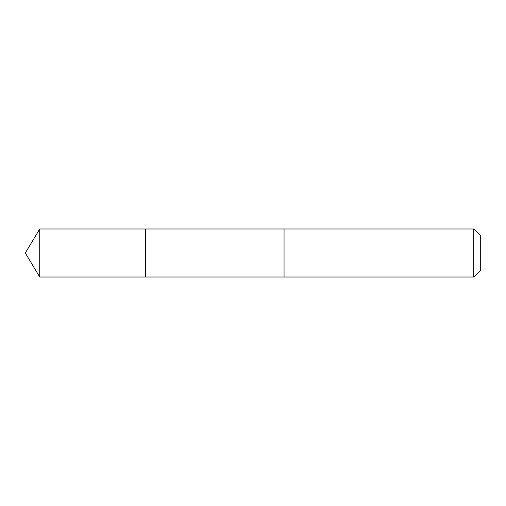 <?xml version="1.0" encoding="UTF-8"?>
<svg xmlns="http://www.w3.org/2000/svg" width="506" height="506" viewBox="0 0 506 506"><rect width="100%" height="100%" fill="white"/><g stroke="black" fill="none" stroke-linecap="round" stroke-linejoin="round"><path stroke-width="0.76" d="M145.361 256.295L145.361 228.99L39.727 228.99L39.727 277.01L145.361 277.01L145.361 228.99L284.056 228.997L284.056 277.003L145.361 277.01L145.361 256.295M284.056 228.99L284.056 277.01L473.768 277.01L473.768 228.99L284.056 228.99M473.768 228.99L480.7 235.922L480.7 270.077L473.768 277.01M145.361 277.01L39.727 277.01L25.3 253L39.727 277.01M25.3 253L39.727 228.99"/></g></svg>
